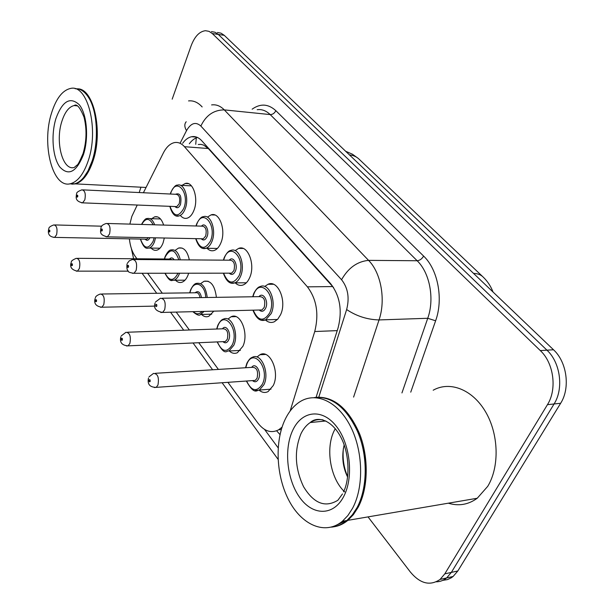 <?xml version="1.0" encoding="UTF-8"?>
<svg xmlns="http://www.w3.org/2000/svg" width="614" height="614" viewBox="0 0 614 614"><rect width="100%" height="100%" fill="white"/><g stroke="black" fill="none" stroke-linecap="round" stroke-linejoin="round"><path stroke-width="0.92" d="M264.726 286.492L267.942 284.305C277.95 279.293 287.198 301.221 280.521 314.782L277.781 319.134L274.335 321.767C271.227 323.079 268.257 322.48 265.417 319.963M235.323 250.52L238.608 248.409C247.818 244.341 255.693 264.711 249.675 277.628C248.025 281.396 245.876 283.837 243.205 284.942C240.366 285.978 237.687 285.28 235.185 282.854M207.816 216.865L211.078 214.885C219.559 211.584 226.313 230.58 220.871 242.921C219.183 246.958 216.972 249.476 214.225 250.481C211.653 251.287 209.274 250.558 207.071 248.294M181.982 185.374L185.205 183.502C193.003 180.815 198.859 198.614 193.901 210.433C192.197 214.685 189.956 217.272 187.17 218.177C184.845 218.799 182.703 218.054 180.762 215.928M256.967 357.033L259.914 354.746C269.891 348.829 280.145 372.007 273.253 385.554L268.103 391.578C265.064 393.106 262.071 392.638 259.123 390.189M228.063 318.981L231.11 316.755C240.35 311.881 249.115 333.379 242.898 346.296L237.411 352.705C234.594 353.94 231.885 353.365 229.268 350.993M201.031 283.361L204.071 281.266C210.771 280.191 214.877 285.556 216.397 297.345M175.635 249.998L178.651 248.018C183.809 247.089 187.37 251.049 189.335 259.906M188.659 273.222L187.968 275.249C186.472 278.933 184.507 281.25 182.074 282.194C179.741 282.977 177.553 282.317 175.504 280.222M151.719 218.684L154.697 216.819C158.596 216.067 161.574 218.822 163.639 225.069M164.329 238.009L163.032 243.006C161.52 246.882 159.533 249.261 157.054 250.121C154.928 250.742 152.947 250.067 151.121 248.087M137.237 205.03L131.826 216.435L129.861 224.11M333.555 287.536L208.299 148.527L203.671 145.104L200.931 144.367L198.268 144.505M129.377 238.854C130.183 246.214 132.171 252.124 135.333 256.568L136.96 258.778M290.115 411.073L314.744 331.522C319.088 314.007 316.647 299.11 307.407 286.838L184.453 146.692C181.383 143.277 178.022 141.926 174.361 142.617C170.032 143.638 166.348 147.114 163.309 153.047L143.4 192.75M227.909 382.33L257.941 423.115C264.365 431.366 271.288 433.584 278.702 429.785L282.049 427.167M147.621 273.261L162.303 293.208M176.203 312.089L189.388 330.002M198.759 342.727L218.407 369.421M213.826 311.152L208.798 316.317C206.243 317.3 203.81 316.678 201.499 314.452M172.181 99.176L191.092 45.881C194.653 36.479 199.45 31.421 205.467 30.708L209.029 31.345L212.291 33.54L540.312 350.586C553.751 362.943 557.297 389.276 547.442 404.672L444.797 573.86L451.344 572.409L446.639 577.935C443.546 580.453 440.092 581.75 436.301 581.819C440.092 581.75 443.546 580.453 446.639 577.935L451.344 572.409L554.074 403.974L451.344 572.409L457.829 570.966L453.117 576.469L451.098 577.912L447.476 579.585L442.801 580.353M540.312 350.586L546.944 350.172C560.39 362.46 563.936 388.654 554.074 403.974C563.936 388.654 560.39 362.46 546.944 350.172L218.3 34.438L546.944 350.172L553.506 349.765C566.952 361.984 570.506 388.033 560.643 403.275L457.829 570.966M211.446 31.606L215.023 32.243L218.3 34.438L215.023 32.243L211.446 31.606M217.387 32.504L220.971 33.141L224.256 35.328L553.506 349.765M139.201 192.55L140.944 187.201M444.797 573.86L440.1 579.409C430.13 586.209 420.237 583.768 410.413 572.087L368.024 516.896M276.622 430.798L280.015 434.605M316.087 397.319L338.061 327.991C342.489 310.577 340.002 295.794 330.601 283.637L201.691 140.698C198.629 137.398 195.283 136.07 191.645 136.715C188.344 137.398 185.344 139.585 182.657 143.277M189.304 143.799C191.76 140.46 194.484 138.35 197.478 137.475M77.533 88.838C93.765 88.201 103.413 131.734 92.921 161.267C88.408 174.269 82.575 181.805 75.422 183.878L71.807 184.162M88.746 97.772C97.549 111.065 99.253 140.637 92.292 160.983L88.416 170.301L83.895 177.17M72.153 183.709L71.485 183.678M75.161 88.761C79.912 88.447 84.187 91.064 88.002 96.605C97.265 109.706 99.23 140.261 92.054 161.206L88.132 170.623C84.118 178.098 79.597 182.504 74.57 183.832L69.474 183.878M88.155 160.96C83.665 174 77.848 181.56 70.725 183.64C52.758 189.281 41.222 144.451 51.584 112.899C56.181 98.44 62.498 90.289 70.549 88.447C87.679 83.872 99.284 129.546 88.155 160.96M188.552 100.903C193.494 100.381 198.03 102.4 202.159 106.943M316.832 397.266C334.423 396.675 348.714 408.939 359.697 434.067C368.976 458.013 368.27 488.544 358.039 507.471L353.349 514.67L347.869 520.334C342.919 524.402 337.57 526.62 331.821 527.004M433.185 390.22C449.747 380.818 472.273 389.253 485.451 411.626C498.706 433.891 499.735 466.64 487.731 486.334L477.231 498.253C468.298 504.708 458.673 506.35 448.35 503.188M346.089 520.641L334.807 525.945M314.115 397.588C331.921 395.83 346.611 407.596 358.185 432.878C367.963 457.008 367.471 488.345 357.041 507.632L352.352 514.839L346.872 520.503C342.075 524.448 336.894 526.659 331.33 527.134M352.52 508.369L347.839 515.591L342.366 521.271C325.466 535.385 302.241 525.446 289.271 501.108C276.193 476.855 274.427 442.026 285.026 419.669C288.864 411.626 293.837 405.647 299.947 401.74C315.811 391.617 337.523 401.111 350.295 425.97C363.143 450.707 364.148 486.917 352.52 508.369M344.73 491.891C330.14 478.636 325.174 447.69 334.523 430.061L335.259 428.679M344.162 444.935C341.537 456.156 342.681 466.87 347.601 477.078M355.422 426.707C364.601 446.025 367.402 466.333 363.833 487.631M343.356 448.634C342.435 458.804 343.871 468.114 347.662 476.571M206.143 145.641L205.836 146.324M195.736 144.313L196.296 137.881M208.299 148.527L184.453 146.692M332.734 286.577L307.407 286.838M337.232 330.624L314.744 331.522M493.019 291.995C490.885 286.37 487.654 281.442 483.333 277.213C480.985 274.788 477.715 273.514 473.524 273.383M349.45 154.889C353.526 155.342 356.826 156.854 359.343 159.425L482.55 276.477M224.256 35.328L212.291 33.54M560.643 403.275L547.442 404.672M252.147 109.169C260.397 103.313 268.287 103.812 275.832 110.666L423.614 256.084C437.951 269.592 443.554 299.056 435.618 320.792L410.743 392.162M211.592 104.925C216.182 104.288 220.411 105.938 224.287 109.883L270.191 114.58C266.23 110.727 261.894 109.1 257.197 109.699M318.804 397.135L346.641 309.548C349.65 297.813 347.961 287.874 341.568 279.731L200.862 126.062C205.943 115.34 213.749 109.952 224.287 109.883L368.577 260.367C381.071 272.862 385.937 299.931 379.038 319.932L427.743 318.282C434.735 298.957 429.815 272.823 417.152 260.743L270.191 114.58C272.662 114.565 274.542 113.26 275.832 110.666M346.641 309.548C356.496 316.141 367.295 319.602 379.038 319.932L353.595 397.104M401.947 392.922L427.743 318.282L435.618 320.792M341.568 279.731C348.222 267.942 357.225 261.487 368.577 260.367L417.152 260.743C419.784 260.482 421.941 258.931 423.614 256.084M200.862 126.062C195.72 121.457 190.939 122.992 186.51 130.644L180.178 143.077M264.557 429.424L278.157 447.852M186.51 130.644C184.384 126.937 184.277 123.982 186.195 121.764M233.09 316.248L233.435 316.694M262.746 354.009L263.183 354.57M141.512 224.44C143.837 220.257 145.718 218.292 147.153 218.538C150.307 217.87 152.817 219.966 154.674 224.816M155.526 237.825L154.482 241.739C153.155 245.186 151.397 247.296 149.217 248.064L159.947 248.209M140.522 239.069C144.16 249.046 148.381 249.737 153.193 241.156L154.114 237.795M153.155 224.77C149.455 217.74 145.648 217.632 141.719 224.448M149.977 237.71C148.519 240.519 146.907 241.003 145.134 239.161M145.695 239.168L146.769 239.191L148.404 237.679M48.828 228.7C48.736 227.387 50.409 226.129 53.848 224.916C56.718 225.507 57.632 228.761 56.595 234.686L54.623 237.388L53.656 237.38M49.826 231.631C49.926 230.12 49.657 229.72 49.043 230.457C48.943 231.977 49.204 232.368 49.826 231.631M170.838 192.359C173.547 187.163 175.757 184.753 177.469 185.136C184.33 182.734 189.473 198.514 185.121 208.998C183.624 212.782 181.652 215.077 179.196 215.875L176.594 215.898M170.001 206.335C173.846 216.957 178.444 217.64 183.778 208.392C190.064 192.834 176.325 176.594 170.907 192.727L170.477 194.032M175.45 194.27C180.102 192.581 181.798 195.966 180.524 204.431C178.904 207.923 177.055 208.63 174.967 206.534M175.612 206.565L176.794 206.611L179.188 203.833C180.401 198.061 179.372 194.884 176.103 194.3L82.997 189.88M76.643 193.748C76.382 192.543 78.139 191.238 81.923 189.833C84.97 190.432 85.929 193.786 84.801 199.895L82.568 202.85L81.508 202.82M76.896 195.536C76.788 197.125 77.072 197.516 77.748 196.726C77.848 195.137 77.564 194.738 76.896 195.536M165.158 256.468C167.338 252.108 169.295 249.929 171.037 249.936C175.412 249.084 178.505 252.385 180.316 259.837M179.541 273.23L179.234 274.067C177.922 277.336 176.187 279.393 174.046 280.23L171.275 280.375M165.151 273.245C169.303 281.381 173.555 281.45 177.899 273.46L177.991 273.23M178.835 259.829C174.898 248.969 170.354 247.987 165.22 256.882L164.56 258.993M71.347 262.071C71.024 261.103 72.675 259.852 76.305 258.31C79.459 258.847 80.488 262.239 79.383 268.502L77.425 271.142L76.297 271.15M72.391 265.34C72.49 263.774 72.214 263.352 71.546 264.081C71.447 265.647 71.723 266.062 72.391 265.34M172.357 259.783L170.063 259.031L77.456 258.325M169.456 259.031C171.122 257.335 172.688 257.596 174.169 259.799M190.655 289.747C192.742 285.663 194.661 283.545 196.411 283.392C202.252 282.425 205.867 287.129 207.24 297.498M205.744 297.521C205.191 284.274 194.554 279.37 190.716 290.215L189.887 292.847M95.423 297.721C95.515 296.432 97.135 295.204 100.289 294.022C103.774 294.474 104.933 298.02 103.758 304.659L101.84 307.215L100.512 307.261M96.513 301.382C96.621 299.77 96.321 299.317 95.615 300.039C95.5 301.651 95.799 302.096 96.513 301.382M200.003 297.613C199.289 293.937 197.869 292.325 195.736 292.771L101.64 294.006M204.086 311.39L200.563 314.475L211.738 314.176M195.098 292.778C198.122 290.376 200.256 291.98 201.499 297.59M193.31 311.659C196.296 314.621 199.251 314.552 202.159 311.444M217.855 325.236C219.812 321.49 221.662 319.457 223.412 319.126C231.539 314.782 239.237 333.855 233.788 345.306L228.945 351.008L240.343 350.433M217.387 341.906C221.984 352.183 226.973 353.104 232.361 344.661C239.429 329.296 223.987 309.648 217.916 325.773L216.895 329.012M222.429 328.812C226.159 323.67 231.747 333.417 228.707 339.88C227.088 343.034 225.161 343.625 222.92 341.66M223.588 341.63L225.315 341.553L227.287 339.243C228.608 332.573 227.218 329.089 223.105 328.782L127.551 332.235M121.25 335.889L125.954 332.297C129.815 332.642 131.12 336.349 129.884 343.418L128.034 345.859L126.469 345.958M122.37 340.01C122.493 338.345 122.171 337.861 121.403 338.567C121.288 340.233 121.61 340.709 122.37 340.01M246.935 363.181C248.724 359.827 250.481 357.885 252.201 357.371C260.981 352.106 269.991 372.675 263.943 384.686L259.4 390.051L255.002 390.673M246.605 381.018C251.594 391.371 256.882 392.369 262.47 384.019C270.037 368.438 253.49 347.386 246.989 363.787L245.761 367.732M251.64 367.372C255.562 361.746 261.886 372.176 258.548 378.899C256.875 382.008 254.856 382.583 252.484 380.603M253.183 380.557L255.224 380.411L257.074 378.232C258.463 371.117 256.89 367.487 252.346 367.325L155.38 373.304M149.01 376.858L153.485 373.419C157.775 373.619 159.264 377.503 157.952 385.055L156.202 387.365L154.367 387.534M150.154 381.517C150.284 379.797 149.939 379.275 149.118 379.966C148.987 381.685 149.332 382.2 150.154 381.517M196.71 223.803C199.159 219.037 201.346 216.681 203.288 216.711C210.74 213.772 216.681 230.618 211.899 241.563C210.418 245.147 208.468 247.388 206.051 248.279L202.988 248.386M195.904 238.654C200.087 249.399 204.953 250.159 210.518 240.934C217.218 225.123 202.559 207.785 196.787 224.225L196.188 225.99M201.492 226.144C205.13 221.723 209.758 230.45 207.041 236.705C205.36 240.189 203.411 240.872 201.2 238.762M201.891 238.777L203.288 238.8L205.659 236.083C206.941 229.981 205.79 226.673 202.183 226.159L107.596 223.481M101.087 227.333C101.18 225.883 102.914 224.586 106.306 223.442C109.683 223.98 110.766 227.479 109.561 233.949L107.343 236.843L106.084 236.835M101.341 229.39C101.233 231.033 101.533 231.455 102.254 230.657C102.369 229.022 102.062 228.6 101.341 229.39M224.333 257.358C226.658 252.922 228.807 250.619 230.772 250.458C238.877 246.836 245.8 264.895 240.519 276.354C239.069 279.715 237.165 281.887 234.817 282.862L231.202 283.092M223.58 273.184C228.124 284.052 233.289 284.896 239.076 275.709C246.252 259.638 230.565 241.087 224.402 257.842L223.626 260.152M229.268 260.198C233.136 255.409 238.339 264.688 235.362 271.181C233.612 274.65 231.57 275.318 229.229 273.176M229.951 273.176L231.616 273.176L233.934 270.536C235.3 264.058 233.988 260.612 230.004 260.198L133.959 259.507M127.321 263.314L129.308 260.796L132.417 259.492C136.17 259.929 137.398 263.59 136.116 270.475L133.944 273.276L132.447 273.307M127.558 265.693C127.436 267.382 127.766 267.834 128.541 267.052C128.664 265.363 128.334 264.91 127.558 265.693M253.874 293.254C256.038 289.194 258.11 286.976 260.083 286.608C268.894 282.133 277.029 301.589 271.158 313.616L265.708 319.833L261.434 320.239M253.221 310.17C258.156 321.153 263.644 322.074 269.669 312.948C277.367 296.616 260.543 276.73 253.943 293.799L252.945 296.754M258.97 296.654C263.061 291.42 268.955 301.336 265.685 308.098C263.866 311.536 261.717 312.181 259.231 310.024M259.991 310.001L261.986 309.955L264.204 307.43C265.655 300.507 264.166 296.915 259.737 296.646L162.296 298.227M155.534 301.958L160.446 298.25C164.629 298.55 166.033 302.38 164.667 309.74L162.572 312.426L160.791 312.511M155.749 304.721C155.618 306.47 155.964 306.954 156.8 306.186C156.931 304.437 156.578 303.953 155.749 304.721M83.013 153.669C79.705 161.444 77.725 165.243 77.08 165.051L74.24 167.476C62.59 171.014 55.03 141.78 61.891 121.265C64.892 112.017 68.968 106.782 74.125 105.562L76.888 105.646M83.412 154.72C76.359 172.265 68.476 176.333 59.765 166.939C52.612 157.184 50.878 134.919 55.912 118.586C62.39 100.965 70.18 96.36 79.29 104.764C86.935 114.058 88.946 137.935 83.412 154.72M342.489 493.932L337.877 500.256C325.213 508.001 313.769 503.488 303.562 486.702C294.935 468.352 294.083 450.676 300.998 433.676C303.408 428.749 306.486 425.041 310.216 422.547C314.176 419.976 318.436 419.093 323.002 419.884M343.617 496.665C333.425 516.221 312.756 515.821 299.87 497.678C286.83 479.803 283.722 448.88 292.878 429.992C301.842 410.866 321.836 408.057 335.958 425.801C350.233 443.247 354.017 477.385 343.617 496.665M267.942 284.305L273.414 284.259M238.608 248.409L243.19 248.47M211.078 214.885L214.923 215.015M185.205 183.502L188.437 183.678M259.914 354.746L265.54 354.439M231.11 316.755L235.891 316.617M204.071 281.266L208.138 281.235M178.651 248.018L182.105 248.071M154.697 216.819L157.644 216.919M281.319 429.516L278.702 429.785M358.399 158.535L352.451 154.221L345.667 151.274M453.117 576.469L440.1 579.409M131.35 248.447L133.599 258.755M142.087 273.268L156.716 293.277M170.562 312.227L183.709 330.209M193.042 342.98L212.621 369.774M222.099 382.737L278.065 459.31M196.664 137.137L191.645 136.715M145.794 239.168L54.623 237.388C49.542 236.897 47.554 234.172 48.659 229.214M54.823 224.939L101.701 226.19M149.747 218.622L160.523 218.968M140.353 239.069C144.85 251.41 147.882 247.634 149.217 248.064M179.196 215.875C175.236 217.287 172.104 214.102 169.809 206.327M170.293 194.024L170.799 192.466M175.711 206.565L82.568 202.85C74.524 201.085 76.313 196.956 76.451 194.285M180.316 185.282L191.476 185.873M164.928 273.245C170.861 284.059 172.127 279.554 174.046 280.23L185.006 280.176M71.124 262.7C69.643 267.167 71.746 269.983 77.425 271.142L128.303 271.15M165.112 256.598L164.375 258.993M95.139 298.488C93.712 303.477 95.945 306.386 101.84 307.215L154.751 306.11M190.593 289.9L189.688 292.847M192.834 311.674C196.864 315.059 199.443 315.995 200.563 314.475M223.703 341.622L128.034 345.859C121.864 345.375 119.477 342.366 120.874 336.833M217.778 325.42L216.673 329.02M217.156 341.914C225.138 357.11 226.735 350.011 228.945 351.008M253.306 380.55L156.202 387.365C149.732 387.296 147.168 384.18 148.511 378.001M246.36 381.033C254.672 396.13 257.235 389.545 259.4 390.051L271.012 389.161M246.843 363.396L245.516 367.748M217.379 248.447L206.051 248.279C201.737 249.714 198.284 246.506 195.697 238.646M195.989 225.99L196.664 223.933M201.991 238.777L107.343 236.843C98.217 234.702 100.995 230.987 100.85 227.994M246.367 282.778L234.817 282.862C230.12 284.589 226.297 281.365 223.35 273.184M223.396 260.152L224.263 257.519M230.058 273.176L133.944 273.276C129.93 272.777 127.973 271.979 128.08 270.881C127.014 270.129 126.653 267.881 127.006 264.12M277.482 319.464L265.708 319.833C260.597 321.936 256.345 318.72 252.96 310.177M252.699 296.762L253.789 293.438M260.113 310.001L162.572 312.426C155.849 311.252 153.37 308.09 155.119 302.948M75.422 183.878L146.048 187.454M70.725 183.64L74.57 183.832M83.143 153.277C86.651 141.013 86.942 128.978 84.018 117.159C80.05 107.35 76.75 103.482 74.125 105.562L77.303 105.869M347.869 520.334L477.231 498.253M342.366 521.271L346.872 520.503M343.548 491.814C349.88 479.357 349.896 453.47 340.44 436.454C330.984 419.055 316.985 416.085 310.216 422.547L325.834 420.974"/></g></svg>
